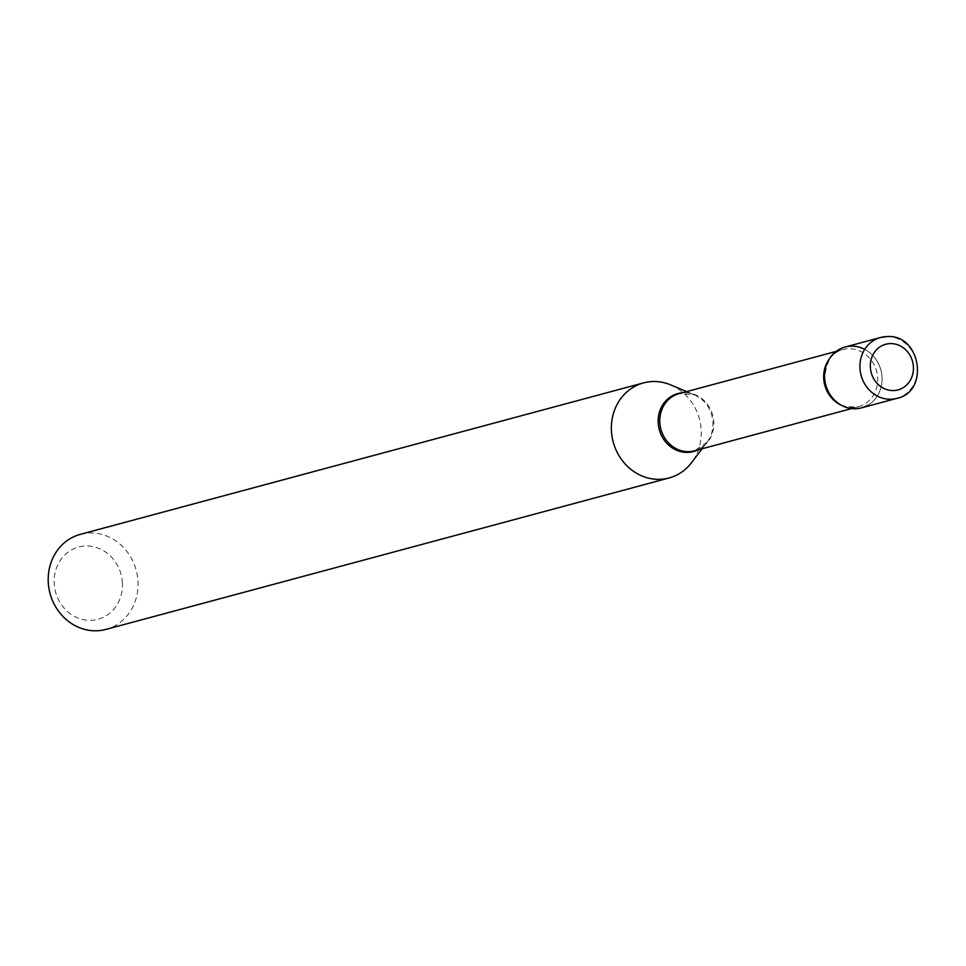 <?xml version="1.0" encoding="UTF-8"?>
<svg xmlns="http://www.w3.org/2000/svg" width="966" height="966" viewBox="0 0 966 966"><rect width="100%" height="100%" fill="white"/><g stroke="black" fill="none" stroke-linecap="round" stroke-linejoin="round"><path stroke-width="0.72" stroke-dasharray="4.83 3.62" d="M845.129 347.023A31.504 28.557 -105.1 0 1 851.336 346.142A31.504 28.557 -105.1 0 1 881.608 373.419A31.504 28.557 -105.1 0 1 861.491 407.869M864.703 349.354A31.504 28.557 -105.1 0 1 882.006 376.849A31.504 28.557 -105.1 0 1 867.311 405.515M122.38 582.462A37.408 33.907 -105.1 0 1 90.647 620.353A37.408 33.907 -105.1 0 1 54.241 583.887A37.408 33.907 -105.1 0 1 85.974 545.995A37.408 33.907 -105.1 0 1 122.38 582.462M80.347 534.343A49.23 44.617 -105.1 0 1 137.969 580.94A49.23 44.617 -105.1 0 1 105.922 629.409M670.585 384.866A49.23 44.617 -105.1 0 1 701.135 429.496A49.23 44.617 -105.1 0 1 691.511 462.678M886.691 336.627A31.504 28.557 -105.1 0 1 916.963 363.904A31.504 28.557 -105.1 0 1 896.846 398.366M682.153 392.812A30.018 27.205 -105.1 0 1 694.264 394.78L679.11 393.633A29.608 26.843 -105.1 0 1 713.777 421.659A29.608 26.843 -105.1 0 1 694.494 450.82L707.027 442.223A30.018 27.205 -105.1 0 1 697.537 450.011M686.669 391.592L694.264 394.78A30.018 27.205 -105.1 0 1 712.896 421.985A30.018 27.205 -105.1 0 1 707.027 442.223L702.053 448.792M828.949 359.521A29.608 26.843 -105.1 0 1 843.004 349.559A29.608 26.843 -105.1 0 1 877.659 377.585A29.608 26.843 -105.1 0 1 858.388 406.746A29.608 26.843 -105.1 0 1 841.229 405.177M836.206 351.382L843.004 349.559C832.245 351.684 826.159 361.224 824.747 378.201C825.519 392.051 836.085 402.073 837.027 401.965C839.587 405.768 846.711 407.362 858.388 406.746L851.589 408.57"/><path stroke-width="1.45" d="M896.846 398.366A31.504 28.557 -105.1 0 1 890.64 399.248A31.504 28.557 -105.1 0 1 860.368 371.97A31.504 28.557 -105.1 0 1 880.485 337.52L887.017 336.591C920.719 333.693 929.86 391.87 896.846 398.366L861.491 407.869A31.504 28.557 -105.1 0 1 855.272 408.751A31.504 28.557 -105.1 0 1 825 381.485A31.504 28.557 -105.1 0 1 845.129 347.023L880.485 337.52A31.504 28.557 -105.1 0 1 886.691 336.627M867.311 405.515A31.504 28.557 -105.1 0 1 824.614 378.044A31.504 28.557 -105.1 0 1 864.703 349.354M702.053 448.792L691.511 462.678A49.23 44.617 -105.1 0 1 669.076 477.965L105.922 629.409A49.23 44.617 -105.1 0 1 48.3 582.812A49.23 44.617 -105.1 0 1 80.347 534.343L643.513 382.898A49.23 44.617 -105.1 0 1 670.585 384.866L686.669 391.592M669.076 477.965A49.23 44.617 -105.1 0 1 611.466 431.367A49.23 44.617 -105.1 0 1 643.513 382.898M893.357 390.554A23.631 21.409 -105.1 0 1 870.354 367.527A23.631 21.409 -105.1 0 1 890.398 343.594A23.631 21.409 -105.1 0 1 913.401 366.621A23.631 21.409 -105.1 0 1 893.357 390.554M851.589 408.57L694.494 450.82A29.608 26.843 -105.1 0 1 659.826 422.794A29.608 26.843 -105.1 0 1 679.11 393.633L836.206 351.382M697.537 450.011A30.018 27.205 -105.1 0 1 658.22 423.132A30.018 27.205 -105.1 0 1 682.153 392.812M841.229 405.177A29.608 26.843 -105.1 0 1 823.72 378.72A29.608 26.843 -105.1 0 1 828.949 359.521"/></g></svg>
